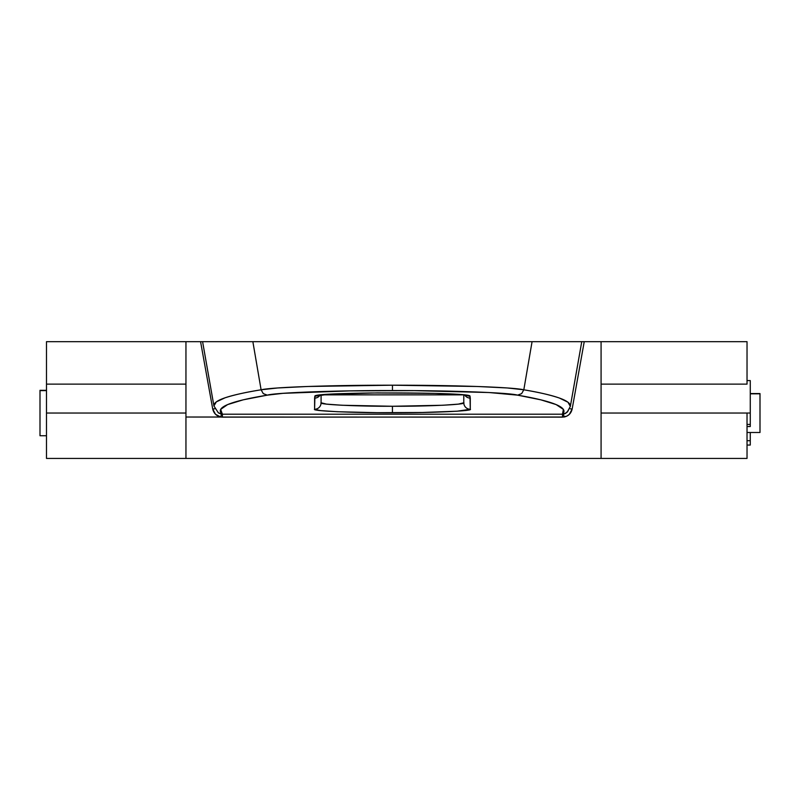 <?xml version="1.0" encoding="UTF-8"?>
<svg xmlns="http://www.w3.org/2000/svg" width="800" height="800" viewBox="0 0 800 800"><rect width="100%" height="100%" fill="white"/><g stroke="black" fill="none" stroke-linecap="round" stroke-linejoin="round"><path stroke-width="1.2" d="M747.03 384.13L601.08 384.13L747.03 384.13L747.03 341.67L601.08 341.67L747.03 341.67L747.03 384.13M601.08 413.03L747.03 413.03L601.08 413.03L601.08 458.43L601.08 341.67L584.24 341.67L601.08 341.67L601.08 413.03M46.49 458.42L46.49 341.67L185.95 341.67L46.49 341.67L46.49 384.13L185.95 384.13L46.49 384.13L46.49 413.03L185.95 413.03L46.49 413.03L46.49 458.43L185.95 458.43L185.95 413.03L185.95 458.42L185.95 417.03L220.83 417.03L215.51 414.32L212.73 409.05L200.57 341.67L201.82 341.67M581.22 341.67L584.24 341.67L572.15 409.05L569.37 414.32L566.93 416.09L562.5 417.14L185.95 417.03L185.95 341.67L200.57 341.67L185.95 341.67L185.95 458.43L747.03 458.43L747.03 413.03L747.03 458.42M213.93 405.98L202.59 341.67L252.86 341.67L261.1 389.79L277.68 387.97L307.6 386.49L392.46 385.2L477.28 386.49L507.2 387.96L523.82 389.78C512.56 387.18 454.56 385.16 392.46 385.2L392.46 390.56C447.96 390.4 510.13 392.68 517.6 395.15L521.64 393.61L523.82 389.8C538.32 392.19 550.18 394.93 559.4 398.04L567.97 402.23L570.34 406.43L581.76 341.67L532.07 341.67L523.82 389.78L532.07 341.67L581.76 341.67L570.34 406.46C571.26 400.79 555.76 395.25 523.82 389.8L521.64 393.61L517.6 395.15L489.03 392.53L414.26 390.64L349.49 390.89L283.03 393.33L267.31 395.15L243.19 399.83L227.61 404.59L220.66 409.39L222.39 414.2L562.5 414.2L563.37 409.39L556.15 404.59L540.86 399.84L517.6 395.15C554.01 401.39 568.98 407.74 562.5 414.2L565.47 413.48L568.28 410.72M463.79 394.95L463.79 402.78A6.49 6.48 0 0 0 470.28 409.26A6.49 6.48 180 0 1 463.79 402.78L458.36 404.12L442.89 405.25L392.44 406.27L392.44 412.75C430.95 412.9 473.76 410.99 470.28 409.26L469.99 396.2C472.82 391.84 311.98 391.85 314.89 396.2A6.49 6.48 17.1 0 0 318.06 395.37A6.49 6.48 -162.9 0 1 314.89 396.2L314.6 398.1A6.49 6.48 0 0 0 320.1 395.06A6.49 6.48 180 0 1 314.6 398.1L314.6 409.26C311.12 410.99 353.93 412.9 392.44 412.75L392.44 406.27C357.14 406.42 317.9 404.51 321.09 402.78A6.49 6.48 180 0 1 314.6 409.26L314.89 396.2L328.47 394.31L377.53 392.9L434.99 393.39L463.69 394.89L469.99 396.2L470.28 398.1L470.28 409.26L457.16 411.2L422.23 412.48L377.25 412.68L337.4 411.73L320.53 410.6L314.6 409.26A6.49 6.48 0 0 0 321.09 402.78L321.09 394.95M252.86 341.67L532.07 341.67L202.59 341.67L213.92 405.95L216.34 401.87L225.04 397.81C234.38 394.79 246.41 392.12 261.1 389.8L252.86 341.67M581.91 341.67L584.22 341.67M582.99 341.67L581.76 341.67M218.66 413.02L221.35 414.11L220.83 417.03C216.51 416.05 213.81 413.39 212.73 409.05L214.87 408.74L212.73 409.05L200.57 341.67L203.6 341.67M584.24 341.67L572.15 409.05L569.64 408.71L572.15 409.05C571.13 413.41 568.44 416.07 564.06 417.03L222.39 417.14L220.83 417.03L221.35 414.11L222.39 414.2C214.4 407.74 229.37 401.39 267.31 395.15L263.28 393.62L261.1 389.79C228.74 395.1 213.02 400.48 213.92 405.95L218.31 412.76L222.39 414.2L222.39 417.14L222.39 414.2L562.5 414.2L562.5 417.14L562.5 414.2L563.54 414.11L564.06 417.03L563.54 414.11L567.09 412.3L570.34 406.43M321.86 394.86L463.02 394.86L321.86 394.86M463.79 402.78C466.98 404.51 427.74 406.42 392.44 406.27L341.99 405.25L326.52 404.12L321.09 402.78M470.28 398.1A6.49 6.48 180 0 1 464.78 395.06A6.49 6.48 0 0 0 470.28 398.1M469.99 396.2A6.49 6.48 162.9 0 1 466.82 395.37A6.49 6.48 -17.1 0 0 469.99 396.2M261.1 389.8L263.28 393.62L267.31 395.15C274.75 392.68 336.95 390.4 392.46 390.56L392.46 385.2C330.53 385.15 272.29 387.18 261.1 389.79L261.1 389.8M201.83 341.67L202.9 341.67M747.03 432.49L760 432.49L760 393.81L750.27 393.81L760 393.57L750.27 393.57M46.49 390.32L40 390.32L46.49 390.61L40 390.61L40 435.73L46.49 435.73M40 390.34L40 435.44M760 393.58L760 432.24M747.03 424.43L750.27 424.43L750.27 413.03L747.03 413.03L750.27 413.03L750.27 380.59L750.27 424.43L747.03 424.43M750.27 432.49L750.27 440.71L747.03 440.71L750.27 440.71L750.27 445.05L750.27 432.49M747.03 426.53L750.27 426.53L750.27 424.43L750.27 426.52M750.27 425.94L750.27 425.37M318.06 395.27L318.74 395.25C322.26 394.54 339.22 393.39 371.18 392.97L432.57 393.33C459.53 394.06 467.07 395.25 467.31 395.48L466.81 395.27M747.03 380.59L750.27 380.59M750.27 445.06L747.03 445.06"/></g></svg>
